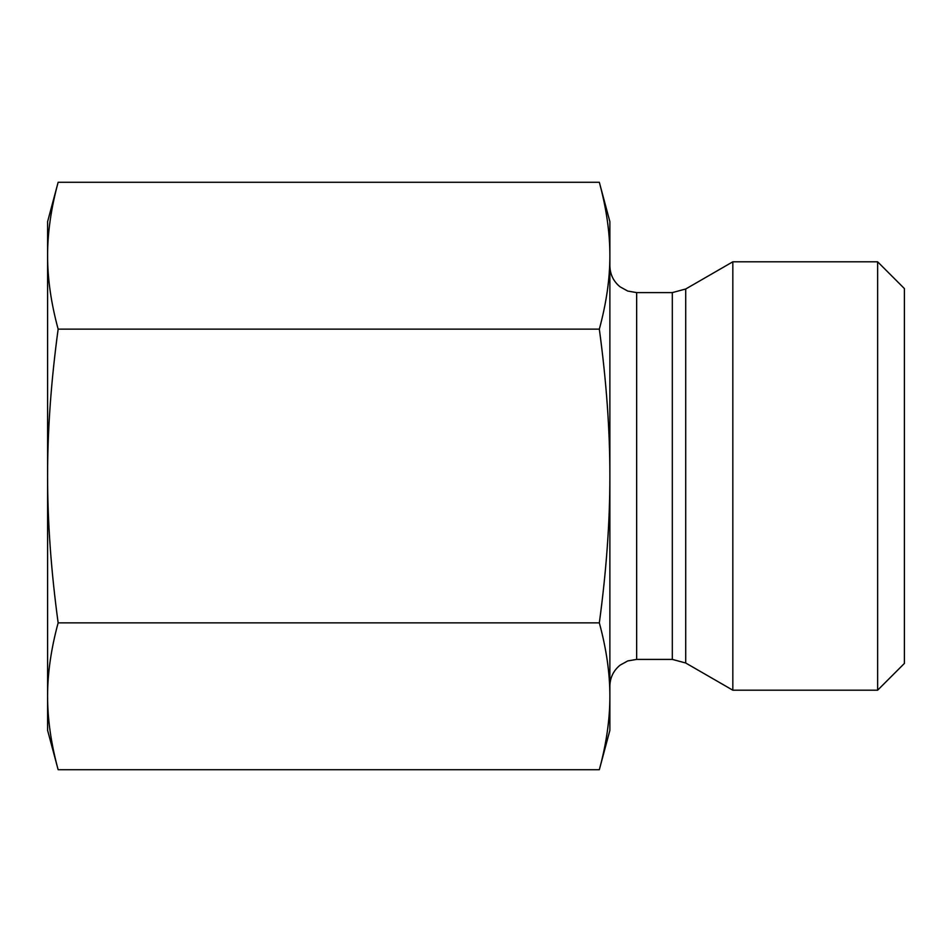 <?xml version="1.0" encoding="UTF-8"?>
<svg xmlns="http://www.w3.org/2000/svg" width="952" height="952" viewBox="0 0 952 952"><rect width="100%" height="100%" fill="white"/><g stroke="black" fill="none" stroke-linecap="round" stroke-linejoin="round"><path stroke-width="1.43" d="M58.143 182.284C51.075 208.321 47.564 232.8 47.6 255.719L47.6 221.637L58.143 182.284L599.332 182.284C606.4 208.321 609.911 232.8 609.875 255.719L609.875 476C609.911 430.161 606.4 381.205 599.332 329.142C606.4 303.105 609.911 278.639 609.875 255.719L609.875 221.637L599.332 182.284M58.143 329.142C51.075 381.205 47.564 430.161 47.6 476L47.6 255.719C47.564 278.639 51.075 303.105 58.143 329.142L599.332 329.142M47.6 476C47.564 521.839 51.075 570.795 58.143 622.858C51.075 648.895 47.564 673.361 47.6 696.281L47.6 476M58.143 769.716L47.6 730.362L47.6 696.281C47.564 719.2 51.075 743.679 58.143 769.716L599.332 769.716C606.4 743.679 609.911 719.2 609.875 696.281C609.911 673.361 606.4 648.895 599.332 622.858C606.4 570.795 609.911 521.839 609.875 476L609.875 730.362L599.332 769.716M58.143 622.858L599.332 622.858M685.702 289.003L732.826 261.8L732.826 690.2L685.702 662.997L685.702 289.003L672.314 292.597L672.314 659.403L685.702 662.997M877.625 690.2L904.4 663.425L904.4 288.575L877.625 261.8L877.625 690.2L732.826 690.2M672.314 659.403L636.65 659.403L636.65 292.597L672.314 292.597M636.65 292.597L627.773 291.074L620.073 286.838C613.457 281.387 610.065 274.378 609.875 265.822M636.65 659.403L627.773 660.926L620.073 665.162C613.457 670.613 610.065 677.622 609.875 686.178M877.625 261.8L732.826 261.8"/></g></svg>
